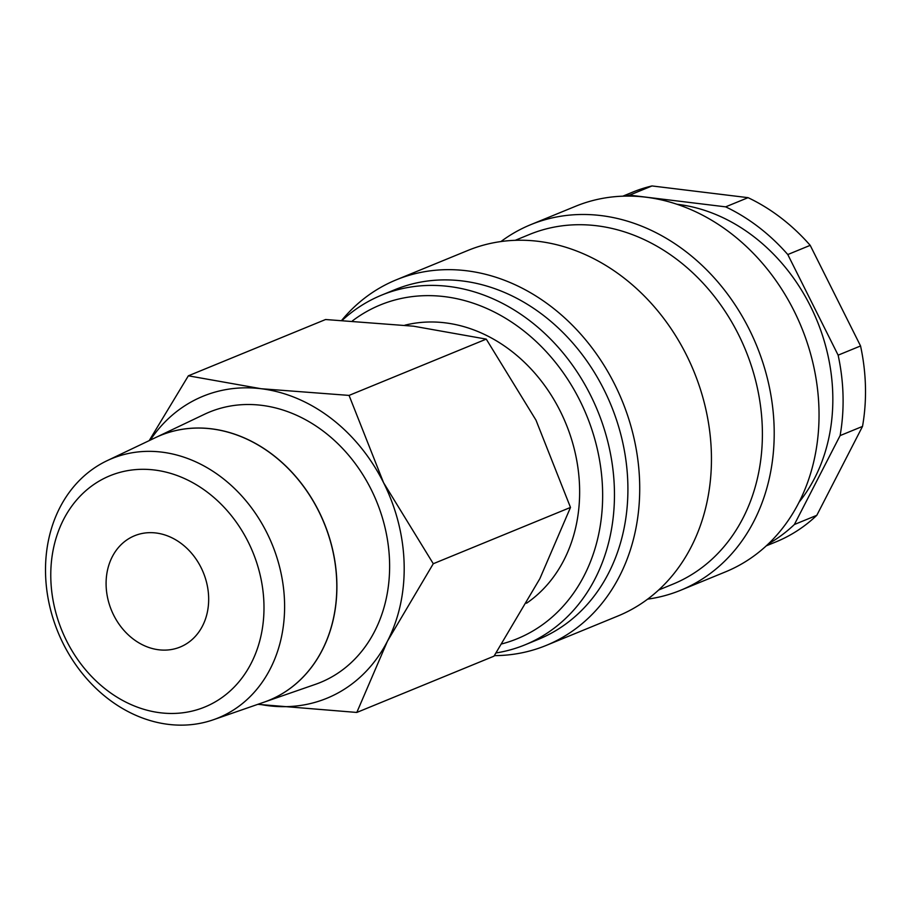 <?xml version="1.0" encoding="UTF-8"?>
<svg xmlns="http://www.w3.org/2000/svg" width="911" height="911" viewBox="0 0 911 911"><rect width="100%" height="100%" fill="white"/><g stroke="black" fill="none" stroke-linecap="round" stroke-linejoin="round"><path stroke-width="1.37" d="M496.108 652.936A188.987 156.043 -112.3 0 0 524.987 644.851A188.987 156.043 -112.3 0 0 614.401 489.662A188.987 156.043 -112.3 0 0 381.527 295.164A188.987 156.043 -112.3 0 0 342.263 320.296M501.95 643.872A180.389 148.948 -112.3 0 0 602.592 490.608A180.389 148.948 -112.3 0 0 513.394 323.291A180.389 148.948 -112.3 0 0 352.466 320.866M524.987 644.851L538.435 639.328A188.987 156.043 -112.3 0 0 627.85 484.14A188.987 156.043 -112.3 0 0 394.975 289.652L381.527 295.164M494.354 655.635A197.573 163.137 -112.3 0 0 546.179 645.432A197.573 163.137 -112.3 0 0 639.659 483.194A197.573 163.137 -112.3 0 0 396.205 279.859A197.573 163.137 -112.3 0 0 341.773 320.273M546.179 645.432L617.909 616.007A197.573 163.137 -112.3 0 0 711.389 453.769A197.573 163.137 -112.3 0 0 467.935 250.434L396.205 279.859M658.664 589.998L672.922 584.156A188.987 156.043 -112.3 0 0 762.336 428.967A188.987 156.043 -112.3 0 0 529.473 234.469L515.216 240.322M647.653 599.142A197.573 163.137 -112.3 0 0 680.665 590.26A197.573 163.137 -112.3 0 0 774.145 428.022A197.573 163.137 -112.3 0 0 530.692 224.687A197.573 163.137 -112.3 0 0 500.948 241.552M680.665 590.26L725.498 571.869A197.573 163.137 -112.3 0 0 818.978 409.631A197.573 163.137 -112.3 0 0 575.524 206.296L530.692 224.687M799.106 502.143A176.95 146.113 -112.3 0 0 832.779 394.611A176.95 146.113 -112.3 0 0 676.896 204.246M862.512 426.416L816.803 515.319L794.381 524.508L840.101 435.606L862.512 426.416A188.987 156.043 -112.3 0 0 865.45 386.663A188.987 156.043 -112.3 0 0 860.553 345.964L838.131 355.165L787.787 254.545L810.198 245.344L860.553 345.964M840.101 435.606A188.987 156.043 -112.3 0 0 843.039 395.864A188.987 156.043 -112.3 0 0 838.131 355.165M257.802 704.34L356.805 712.448L387.437 641.207L433.283 563.727L383.565 482.693L349.061 395.408L261.104 388.724A163.217 134.771 -112.3 0 0 150.258 440.115M258.542 704.078A163.217 134.771 -112.3 0 0 268.847 705.774A163.217 134.771 -112.3 0 0 387.437 641.207A163.217 134.771 -112.3 0 0 404.142 564.228A163.217 134.771 -112.3 0 0 383.565 482.693A163.217 134.771 -112.3 0 0 261.104 388.724L188.361 375.81L149.21 440.617M188.361 375.81L325.569 319.522L413.526 326.195L486.258 339.12L535.987 420.153L570.491 507.438L539.859 578.679L494.013 656.159L356.805 712.448M404.894 325.193A153.424 126.675 67.7 0 1 579.59 487.795A153.424 126.675 67.7 0 1 526.558 603.219M45.55 573.668A140.157 115.72 -112.3 0 0 213.299 719.781A140.157 115.72 -112.3 0 0 284.562 602.82A140.157 115.72 -112.3 0 0 107.02 460.727A140.157 115.72 -112.3 0 0 45.55 573.668M50.811 578.394A124.989 103.205 -112.3 0 0 160.347 712.778A124.989 103.205 -112.3 0 0 263.951 604.392A124.989 103.205 -112.3 0 0 154.414 469.996A124.989 103.205 -112.3 0 0 50.811 578.394M155.496 437.622A143.129 118.179 67.7 0 1 155.542 437.599L204.463 414.289A146.136 120.662 67.7 0 1 389.578 562.451A146.136 120.662 67.7 0 1 315.274 684.4L264.076 702.165A143.129 118.179 67.7 0 1 264.031 702.176M155.542 437.599A143.129 118.179 67.7 0 1 336.854 582.71A143.129 118.179 67.7 0 1 264.076 702.165M213.299 719.781L263.985 702.199A143.129 118.179 -112.3 0 0 336.763 582.755A143.129 118.179 -112.3 0 0 155.451 437.644L107.02 460.727M106.109 585.135A60.126 49.649 67.7 0 1 134.555 535.759A60.126 49.649 67.7 0 1 208.653 597.639A60.126 49.649 67.7 0 1 180.207 647.015A60.126 49.649 67.7 0 1 106.109 585.135M570.491 507.438L433.283 563.727M486.258 339.12L349.061 395.408M748.056 197.664L725.646 206.854L629.581 195.148L651.991 185.946L748.056 197.664A188.987 156.043 -112.3 0 1 810.198 245.344M651.991 185.946A188.987 156.043 -112.3 0 0 632.576 192.175L622.805 196.184M766.265 545.86L776.035 541.851A188.987 156.043 -112.3 0 0 816.803 515.319M768.406 543.844A188.987 156.043 -112.3 0 0 794.381 524.508M787.787 254.545A188.987 156.043 -112.3 0 0 725.646 206.854M629.581 195.148A188.987 156.043 -112.3 0 0 625.743 196.104"/></g></svg>
